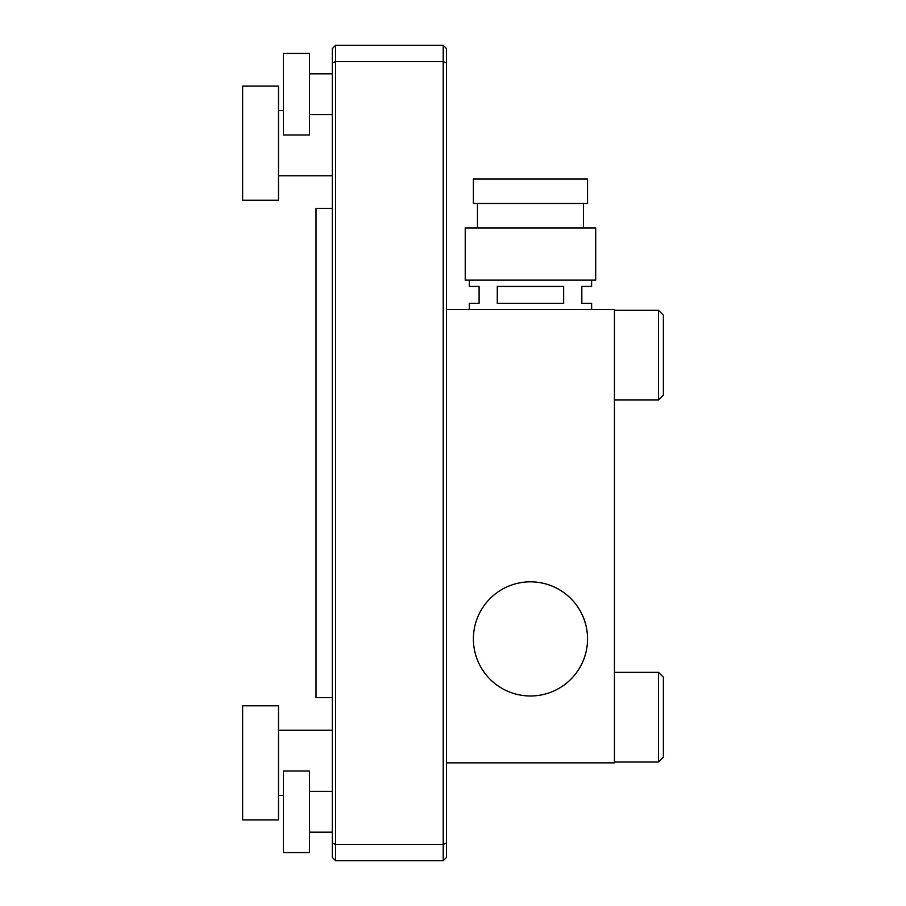 <?xml version="1.0" encoding="UTF-8"?>
<svg xmlns="http://www.w3.org/2000/svg" width="906" height="906" viewBox="0 0 906 906"><rect width="100%" height="100%" fill="white"/><g stroke="black" fill="none" stroke-linecap="round" stroke-linejoin="round"><path stroke-width="1.36" d="M663.373 355.152L663.373 315.197L658.481 310.305L658.481 399.999L663.373 395.107L663.373 355.152M663.373 331.619L663.373 343.385M446.477 309.49L614.449 309.49L614.449 762.852L446.477 762.852L446.477 48.562L443.215 45.3L443.215 860.7L446.477 857.438L446.477 762.852M309.49 852.546L309.49 771.006L283.397 771.006L283.397 852.546L309.49 852.546M309.49 134.994L309.49 53.454L283.397 53.454L283.397 134.994L309.49 134.994M278.504 200.226L278.504 86.07L242.627 86.07L242.627 200.226L278.504 200.226M278.504 819.93L278.504 705.774L242.627 705.774L242.627 819.93L278.504 819.93M591.618 309.49L591.618 303.34L581.833 303.34L581.833 286.409L591.618 286.409L591.618 280.135M497.281 286.409L563.645 286.409L563.645 303.34L497.281 303.34L497.281 286.409M469.308 280.135L469.308 286.409L479.093 286.409L479.093 303.34L469.308 303.34L469.308 309.49M465.231 280.135L595.695 280.135L595.695 227.95L465.231 227.95L465.231 280.135M473.385 203.488L587.541 203.488L587.541 179.026L473.385 179.026L473.385 203.488M530.463 695.989A57.078 57.078 0 0 1 481.029 610.372A57.078 57.078 0 0 1 579.897 610.372A57.078 57.078 0 0 1 530.463 695.989M332.321 208.38L316.013 208.38L316.013 697.62L332.321 697.62M335.582 860.7L335.582 844.392L332.321 843.044L332.321 857.438L335.582 860.7L443.215 860.7M335.582 45.3L332.321 48.562L332.321 62.956L335.582 61.608L335.582 45.3L443.215 45.3M446.477 843.044L443.215 844.392L335.582 844.392L335.582 61.608L443.215 61.608L446.477 62.956M332.321 62.956L332.321 843.044M663.373 709.115L663.373 740.372M658.481 762.037L663.373 757.144L663.373 677.235L658.481 672.343L658.481 762.037L614.449 762.037M658.481 310.305L614.449 310.305M658.481 399.999L614.449 399.999M332.321 791.391L309.49 791.391M332.321 832.161L309.49 832.161M332.321 73.839L309.49 73.839M332.321 114.609L309.49 114.609M332.321 730.236L278.504 730.236M283.397 795.468L278.504 795.468M283.397 110.532L278.504 110.532M332.321 175.764L278.504 175.764M583.464 227.95L583.464 203.488M477.462 227.95L477.462 203.488M658.481 672.343L614.449 672.343"/></g></svg>
